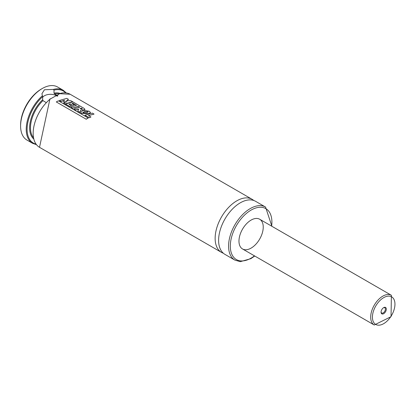 <?xml version="1.0" encoding="UTF-8"?>
<svg xmlns="http://www.w3.org/2000/svg" width="412" height="412" viewBox="0 0 412 412"><rect width="100%" height="100%" fill="white"/><g stroke="black" fill="none" stroke-linecap="round" stroke-linejoin="round"><path stroke-width="0.62" d="M251.104 248.112A17.155 9.903 -60 0 1 242.524 248.961A17.155 9.903 -60 0 1 242.524 229.149A17.155 9.903 -60 0 1 259.684 219.241A17.155 9.903 -60 0 1 262.315 232.991A17.155 9.903 -60 0 1 251.104 248.112M265.555 207.066A30.637 17.69 -60 0 0 234.917 224.756A30.637 17.69 -60 0 0 234.917 260.132L224.952 254.379A30.637 17.69 -60 0 1 224.952 219.004A30.637 17.69 -60 0 1 255.589 201.314L265.555 207.066L271.905 226.301M223.319 253.21A30.637 17.69 -60 0 1 221.486 252.381A30.637 17.69 -60 0 1 221.486 217A30.637 17.69 -60 0 1 252.123 199.315A30.637 17.69 -60 0 1 253.761 200.484M59.045 94.106L49.749 99.292M59.076 93.802L59.076 93.802A30.637 17.69 -60 0 1 70.148 94.25L59.065 93.668M46.123 102.547L42.951 100.621L42.663 99.704L42.663 96.676L41.916 93.761L44.429 89.765L53.38 89.414L53.998 90.13L53.998 93.158L54.575 93.905L57.927 95.805M36.426 144.653L32.579 143.314L26.945 140.059A30.637 17.69 -60 0 1 20.6 126.036A30.637 17.69 -60 0 1 42.266 88.513A30.637 17.69 -60 0 1 57.582 86.994L63.216 90.249L66.301 92.911M20.6 126.036L20.6 125.037A29.412 16.98 -60 0 1 41.396 89.013L42.266 88.513M57.33 96.274A8.58 4.954 0 0 0 44.429 95.764A8.58 4.954 0 0 0 42.663 97.247M63.324 101.239L64.576 100.178L61.007 101.419L59.38 100.482L66.785 98.36L68.49 99.349L66.548 100.698L70.854 100.713L72.61 101.728L65.235 103.845L63.546 102.871L66.924 101.682L64.432 101.877L63.324 101.239L64.432 101.877M66.919 101.785L64.432 101.975M72.61 101.728L65.24 103.942L63.546 102.871M66.543 100.801L68.49 99.349M64.571 100.281L61.012 101.517L59.38 100.482M80.01 108.603L81.437 108.129L82.41 108.825M81.427 108.232L82.261 108.639L81.638 109.046L80.021 108.5L81.437 108.129M83.868 108.232L84.985 109.309L84.326 109.839L80.87 110.009L79.753 112.234L77.719 111.06L78.697 109.221L78.321 109.01L75.772 109.947L74.072 108.964L79.696 107.177L78.223 106.327L72.584 108.109L70.874 107.125L76.519 105.343L72.831 103.211L72.018 103.402L74.387 104.772L72.615 105.256L70.267 103.896L68.974 104.313L71.518 105.786L69.741 106.471L65.498 104.02L72.893 101.888L83.868 108.232M84.975 109.36L84.316 109.942L80.87 110.009M71.518 105.786L69.746 106.564L65.498 104.02M74.387 104.772L72.615 105.354L70.267 103.896M70.261 103.999L68.974 104.416M76.38 105.374L72.831 103.211M72.821 103.319L72.007 103.505M79.557 107.208L78.213 106.43L72.589 108.207L70.874 107.125M78.697 109.319L78.321 109.113L75.782 110.04L74.072 108.964M80.865 110.112L79.758 112.332L77.719 111.06M83.095 112.754L84.208 111.626L87.73 111.652L88.091 112.043L86.469 112.79L83.095 112.651L82.889 112.358M83.095 112.651L84.213 111.528L87.73 111.652M87.715 111.76L88.075 112.095M83.348 110.292L89.25 111.23L90.516 112.533L88.765 113.645L81.252 113.228L80.587 112.239L83.348 110.292M90.506 112.589L88.76 113.753L81.262 113.321L80.592 112.285M84.929 115.231L92.345 113.109L94.049 114.093L88.405 115.535L90.939 116.993L89.167 117.678L84.929 115.231L89.167 117.678M89.177 117.775L90.939 116.993M88.41 115.633L94.049 114.093M56.289 101.939L58.422 100.816L88.25 118.038L86.113 119.161L56.289 101.939L86.113 119.161M86.134 119.248L88.25 118.038M382.017 309.283A3.708 2.142 120 0 0 381.069 312.162A3.708 2.142 120 0 0 383.69 313.676A3.708 2.142 120 0 0 386.312 309.134A3.708 2.142 120 0 0 383.69 307.62A3.708 2.142 120 0 0 382.017 309.283M381.079 311.879A3.064 1.766 120 0 0 381.703 313.038A3.064 1.766 120 0 0 384.767 311.271A3.064 1.766 120 0 0 384.767 307.733A3.064 1.766 120 0 0 383.448 307.769M254.472 255.857A29.412 16.98 -60 0 1 251.104 258.118A29.412 16.98 -60 0 1 230.339 244.79A29.412 16.98 -60 0 1 253.354 208.93A29.412 16.98 -60 0 1 271.626 226.137M221.486 252.381L39.511 147.316A30.637 17.69 -60 0 1 34.093 125.5A30.637 17.69 -60 0 1 50.583 98.705M54.575 93.905A25.858 14.93 -60 0 1 59.045 93.885M33.382 137.572A25.858 14.93 -60 0 1 42.951 100.621M53.998 93.158A26.471 15.285 -60 0 1 59.982 93.39M33.681 138.942A26.471 15.285 -60 0 1 42.663 99.704M53.998 90.13A30.024 17.335 -60 0 1 65.621 92.824M36.014 144.107A30.024 17.335 -60 0 1 27.419 124.846A30.024 17.335 -60 0 1 42.663 96.676M53.38 89.414A30.637 17.69 -60 0 1 63.216 90.249M32.579 143.314A30.637 17.69 -60 0 1 26.986 122.302A30.637 17.69 -60 0 1 42.415 95.744M390.88 316.509A15.929 9.198 -60 0 1 372.582 319.243A15.929 9.198 -60 0 1 387.599 296.192A15.929 9.198 -60 0 1 390.88 316.509M374.245 325.006A17.155 9.903 -60 0 1 374.245 305.194A17.155 9.903 -60 0 1 391.4 295.291L391.039 316.673L374.245 325.006L242.524 248.961M234.917 260.132L240.299 261.661L250.851 258.674L254.75 256.017M252.123 199.315L70.148 94.25M39.511 147.316L49.94 98.952M391.4 295.291L259.684 219.241"/></g></svg>
